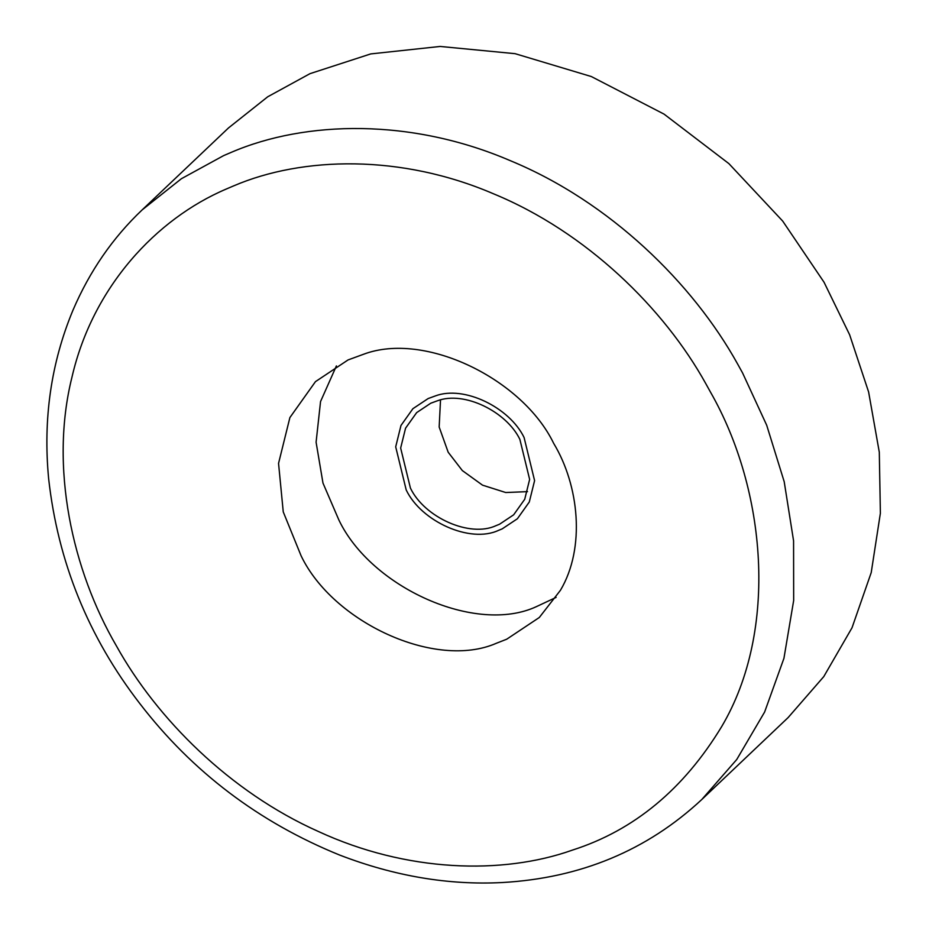 <?xml version="1.0" encoding="UTF-8"?>
<svg xmlns="http://www.w3.org/2000/svg" width="929" height="929" viewBox="0 0 929 929"><rect width="100%" height="100%" fill="white"/><g stroke="black" fill="none" stroke-linecap="round" stroke-linejoin="round"><path stroke-width="1.39" d="M406.205 489.955C421.232 521.529 470.213 543.639 498.501 530.378L502.159 528.891L517.383 518.765L529.298 501.997L534.593 480.618L524.084 437.501C509.638 407.552 464.07 385.07 435.341 395.928L428.13 398.564L412.906 408.69L400.98 425.459L395.696 446.837L406.205 489.955C421.232 521.529 470.213 543.639 498.501 530.378L502.159 528.891L517.383 518.765L529.298 501.997L534.593 480.618L524.084 437.501C509.638 407.552 464.07 385.07 435.341 395.928L428.13 398.564L412.906 408.69L400.98 425.459L395.696 446.837L406.205 489.955M560.454 590.263C585.665 547.773 579.034 485.333 553.672 443.365C522.713 379.195 425.076 331.014 363.518 354.274L348.05 359.941L315.454 381.645L289.894 417.574L278.549 463.385L283.252 511.891L301.089 555.786C332.884 622.349 435.596 670.03 496.55 643.193L506.7 639.21L539.308 617.495L560.454 590.263M116.508 646.085C156.804 718.663 229.997 792.077 318.415 831.501C406.403 872.215 502.438 875.06 572.589 850.047C634.066 830.352 683.767 789.174 721.705 726.536C778.711 630.21 766.228 489.432 710.43 392.015L705.877 383.793C664.107 308.347 586.396 232.122 493.647 193.859C401.293 154.121 302.691 156.293 233.562 185.916L226.095 189.11C156.397 218.814 92.714 286.84 71.939 377.279C49.504 467.055 72.16 570.104 116.508 646.085M336.403 365.91L320.551 401.537L316.092 442.204L322.978 483.08L338.853 519.938C371.043 587.592 476.008 634.971 536.614 606.532L556.111 597.393M701.801 799.509L788.129 717.571L823.768 676.614L852.021 627.772L871.216 572.601L880.378 513.249L879.298 452.202L868.615 391.98L849.629 334.765L824.046 282.242L782.682 221.067L728.87 163.609L664.049 114.116L591.332 76.55L515.096 53.673L440.137 46.45L370.752 53.917L309.996 73.658L267.726 96.779L228.488 127.947L142.16 209.884C112.734 237.778 89.66 271.222 72.961 310.205C51.095 362.798 42.978 418.898 48.622 478.516C57.888 561.848 88.29 636.876 139.849 703.613C192.245 771.732 258.854 822.223 339.654 855.063C394.349 876.128 448.475 885.291 502.032 882.55C580.509 878.137 647.095 850.453 701.801 799.509L736.732 759.527L764.637 711.997L783.937 658.324L793.668 600.494L793.575 540.829L784.204 481.71L766.692 425.215L742.596 372.993L737.719 364.18C692.964 283.345 609.703 201.674 510.323 160.682C411.384 118.111 305.734 120.433 231.658 152.182L223.668 155.596L181.399 178.716L142.16 209.884M440.52 399.969L439.162 427.015L448.184 452.237L462.328 470.573L482.523 485.159L505.713 492.521L527.533 491.638M410.421 488.085C424.367 517.407 469.853 537.926 496.109 525.617L499.523 524.235L513.644 514.829L524.722 499.268L529.635 479.41L519.868 439.371C506.456 411.559 464.152 390.679 437.466 400.771L430.766 403.221L416.645 412.627L405.567 428.188L400.654 448.045L410.421 488.085"/></g></svg>
